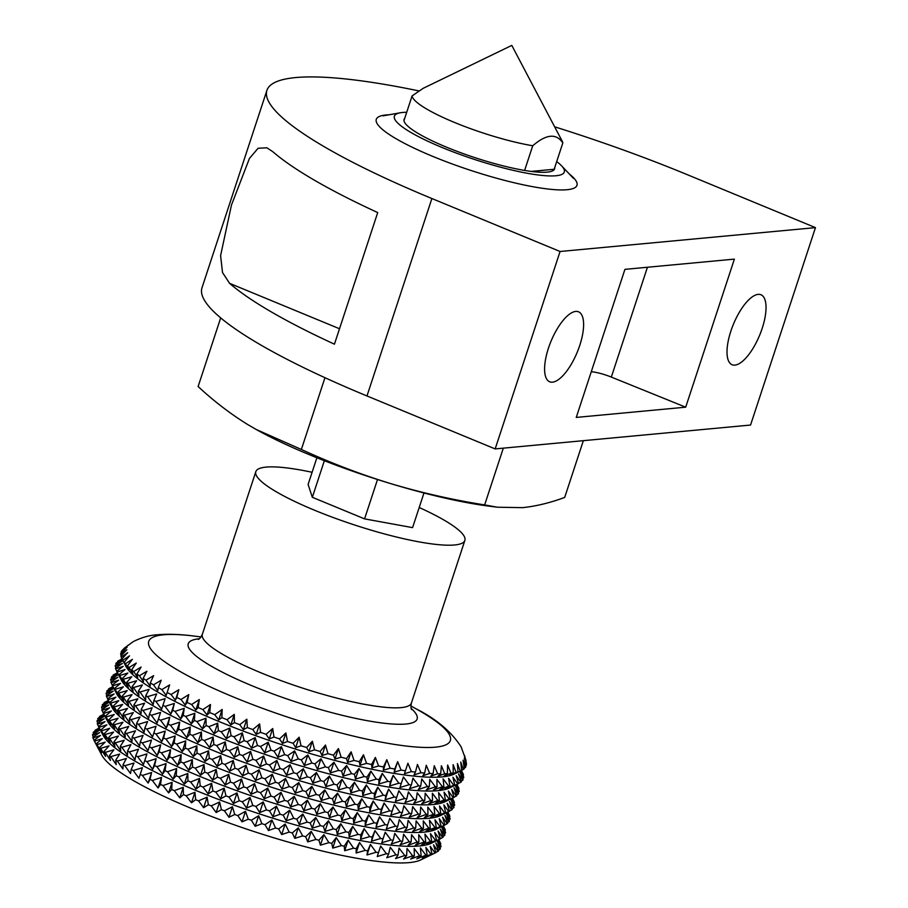 <?xml version="1.0" encoding="UTF-8"?>
<svg xmlns="http://www.w3.org/2000/svg" width="908" height="908" viewBox="0 0 908 908"><rect width="100%" height="100%" fill="white"/><g stroke="black" fill="none" stroke-linecap="round" stroke-linejoin="round"><path stroke-width="1.36" d="M552.473 382.166A37.852 14.21 -67.6 0 1 549.646 381.78A37.852 14.21 -67.6 0 1 549.624 344.802A37.852 14.21 -67.6 0 1 575.729 311.421A37.852 14.21 -67.6 0 1 578.555 311.807A37.852 14.21 -67.6 0 1 578.578 348.786A37.852 14.21 -67.6 0 1 552.473 382.166M734.89 365.118A37.852 14.21 -67.6 0 1 732.075 364.732A37.852 14.21 -67.6 0 1 732.041 327.754A37.852 14.21 -67.6 0 1 758.157 294.374A37.852 14.21 -67.6 0 1 760.972 294.76A37.852 14.21 -67.6 0 1 761.006 331.738A37.852 14.21 -67.6 0 1 734.89 365.118M389.18 114.76A105.634 19 18.2 0 0 376.899 123.204A105.634 19 18.2 0 0 432.855 156.426A105.634 19 18.2 0 0 574.208 188.069A105.634 19 18.2 0 0 569.316 173.996M418.747 90.879A308.084 55.411 18.2 0 0 266.907 90.38L201.996 287.791A308.084 55.411 18.2 0 0 366.98 395.956L495.166 448.915L560.077 251.493L815.463 227.624L750.553 425.046L495.166 448.915M815.463 227.624L687.277 174.665A308.084 55.411 18.2 0 0 554.64 126.814M266.907 90.38A308.084 55.411 18.2 0 0 431.89 198.534L560.077 251.493M229.576 283.33A308.084 55.411 -161.8 0 0 334.439 344.177L377.717 212.574A308.084 55.411 18.2 0 1 272.854 151.727L266.873 147.8L258.076 148.276L249.428 158.457L231.472 205.026L220.599 255.613L222.505 272.525L229.576 283.33L339.513 328.753M685.699 407.181L734.379 259.12L624.931 269.358L576.251 417.419L685.699 407.181L611.322 377.081A17.604 3.167 18.2 0 0 591.267 371.747M438.144 839.934L440.993 846.188A183.087 32.938 -161.8 0 1 440.936 846.789L437.1 840.751L440.335 848.696A183.087 32.938 -161.8 0 1 440.039 849.218L435.829 842.965L438.609 850.841A183.087 32.938 -161.8 0 1 438.076 851.284L433.525 844.826L435.829 852.623L420.722 859.933A170.772 30.713 -161.8 0 1 409.27 862.6A170.772 30.713 -161.8 0 1 236.625 825.656A170.772 30.713 -161.8 0 1 101.741 755.059L94.012 740.372L100.47 735.457L92.957 737.954A183.087 32.938 -161.8 0 1 92.764 737.273L99.664 732.574L92.537 735.105A183.087 32.938 -161.8 0 1 92.593 734.504L99.903 730.021L93.195 732.597A183.087 32.938 -161.8 0 1 93.501 732.075L99.608 728.67M435.829 852.623A183.087 32.938 -161.8 0 1 435.046 852.964L430.199 846.324L432.004 854.008A183.087 32.938 -161.8 0 1 430.994 854.28L425.886 847.436L427.157 855.018A183.087 32.938 -161.8 0 1 425.92 855.188L416.806 858.843L421.142 855.631A183.087 32.938 -161.8 0 1 419.678 855.722L410.711 859.059L414.332 855.835A183.087 32.938 -161.8 0 1 412.652 855.824L403.572 859.013L406.614 855.631A183.087 32.938 -161.8 0 1 404.741 855.529L395.57 858.582L398.033 855.018A183.087 32.938 -161.8 0 1 395.967 854.825L386.774 857.754L388.647 854.019A183.087 32.938 -161.8 0 1 386.411 853.736L377.217 856.55L378.511 852.623A183.087 32.938 -161.8 0 1 376.105 852.26L366.98 854.973L367.683 850.853A183.087 32.938 -161.8 0 1 365.141 850.399L356.106 853.032L356.242 848.708A183.087 32.938 -161.8 0 1 353.564 848.174L344.677 850.739L344.245 846.211A183.087 32.938 -161.8 0 1 341.453 845.586L332.759 848.106L331.772 843.362A183.087 32.938 -161.8 0 1 328.878 842.669L320.422 845.155L318.901 840.195A183.087 32.938 -161.8 0 1 315.927 839.435L307.744 841.909L305.701 836.722A183.087 32.938 -161.8 0 1 302.67 835.893L294.805 838.368L292.274 832.965A183.087 32.938 -161.8 0 1 289.187 832.08L281.684 834.565L278.677 828.947A183.087 32.938 -161.8 0 1 275.578 828.005L268.45 830.536L265.011 824.691A183.087 32.938 -161.8 0 1 261.901 823.704L255.205 826.28L251.357 820.23A183.087 32.938 -161.8 0 1 248.259 819.198L242.016 821.842L237.805 815.588A183.087 32.938 -161.8 0 1 234.741 814.51L228.975 817.245L224.424 810.787A183.087 32.938 -161.8 0 1 221.404 809.686L216.149 812.524L211.303 805.873A183.087 32.938 -161.8 0 1 208.363 804.738L203.63 807.689L198.523 800.856A183.087 32.938 -161.8 0 1 195.674 799.698L191.486 802.785L186.163 795.771A183.087 32.938 -161.8 0 1 183.416 794.614L179.795 797.837L174.302 790.664A183.087 32.938 -161.8 0 1 171.68 789.495L168.627 792.888L163.009 785.556A183.087 32.938 -161.8 0 1 160.523 784.399L158.049 787.951L152.351 780.471A183.087 32.938 -161.8 0 1 150.024 779.325L148.14 783.059L142.397 775.455A183.087 32.938 -161.8 0 1 140.241 774.331L138.947 778.247L133.215 770.529A183.087 32.938 -161.8 0 1 131.24 769.428L130.525 773.548L124.861 765.739A183.087 32.938 -161.8 0 1 123.079 764.661L122.932 768.985L117.37 761.086A183.087 32.938 -161.8 0 1 115.793 760.053L116.213 764.581L110.799 756.625A183.087 32.938 -161.8 0 1 109.437 755.638L110.413 760.382L105.192 752.369A183.087 32.938 -161.8 0 1 104.057 751.438L105.566 756.398L100.572 748.351A183.087 32.938 -161.8 0 1 99.664 747.477L101.707 752.653L96.986 744.594A183.087 32.938 -161.8 0 1 96.316 743.777L98.847 749.179L94.443 741.121A183.087 32.938 -161.8 0 1 94.012 740.372M94.114 740.281L92.957 737.954M93.342 736.876L92.537 735.105M93.694 733.823L93.195 732.597M95.158 731.144L94.92 730.452A183.087 32.938 -161.8 0 1 95.465 730.021L99.29 728.057M97.758 728.84L99.222 727.944L97.973 728.545M104.148 714.846L97.996 718.285A183.121 32.938 18.2 0 0 97.701 718.795L104.443 716.196L97.088 720.714A183.121 32.938 18.2 0 0 97.043 721.304L104.204 718.761L97.27 723.483A183.121 32.938 18.2 0 0 97.451 724.141L105.01 721.633L98.507 726.582L103.092 735.298A175.732 31.61 18.2 0 0 241.903 807.95A175.732 31.61 18.2 0 0 419.564 845.961A175.732 31.61 18.2 0 0 431.345 843.226L440.391 838.844A183.121 32.938 18.2 0 1 439.62 839.196L434.739 832.5L436.555 840.24L431.266 843.101L439.62 839.196M99.517 728.488L94.92 730.452M96.316 743.777L102.309 738.647L94.443 741.121M99.664 747.477L105.169 742.12L96.986 744.594M104.057 751.438L109.028 745.865L100.572 748.351M109.437 755.638L113.875 749.849L105.192 752.369M115.793 760.053L119.674 754.06L110.799 756.625M123.079 764.661L126.394 758.452L117.37 761.086M131.24 769.428L133.987 763.015L124.861 765.739M140.241 774.331L142.408 767.714L133.215 770.529M150.024 779.325L151.602 772.526L142.397 775.455M160.523 784.399L161.511 777.418L152.351 780.471M171.68 789.495L172.089 782.356L163.009 785.556M183.416 794.614L183.257 787.315L174.302 790.664M195.674 799.698L194.948 792.253L186.163 795.771M208.363 804.738L207.092 797.156L198.523 800.856M221.404 809.686L219.611 801.991L211.303 805.873M234.741 814.51L232.437 806.724L224.424 810.787M248.259 819.198L245.478 811.321L237.805 815.588M261.901 823.704L258.666 815.747L251.357 820.23M275.578 828.005L271.912 820.003L265.011 824.691M289.187 832.08L285.146 824.044L278.677 828.947M302.67 835.893L298.267 827.835L292.274 832.965M315.927 839.435L311.206 831.376L305.701 836.722M328.878 842.669L323.884 834.634L318.901 840.195M341.453 845.586L336.221 837.585L331.772 843.362M353.564 848.174L348.139 840.206L344.245 846.211M365.141 850.399L359.568 842.499L356.242 848.708M376.105 852.26L370.441 844.44L367.683 850.853M386.411 853.736L380.679 846.018L378.511 852.623M395.967 854.825L390.236 847.221L388.647 854.019M404.741 855.529L399.032 848.049L398.033 855.018M412.652 855.824L407.034 848.481L406.614 855.631M419.678 855.722L414.173 848.537L414.332 855.835M425.92 855.188L420.404 847.913L421.142 855.631M122.875 649.64L128.391 645.009L121.774 650.798A181.679 32.677 18.2 0 0 121.229 651.728L127.12 647.222L120.775 653.17A181.679 32.677 18.2 0 0 120.685 654.248L126.882 649.776L120.855 655.882A181.679 32.677 18.2 0 0 121.195 657.108L127.688 652.659L121.99 658.924A181.679 32.677 18.2 0 0 122.024 659.004L125.815 666.2A175.732 31.61 18.2 0 0 264.625 738.851A175.732 31.61 18.2 0 0 442.287 776.873A175.732 31.61 18.2 0 0 454.068 774.127L461.389 770.586A181.679 32.677 18.2 0 0 461.639 770.461L460.742 762.028L463.318 769.451A181.679 32.677 18.2 0 0 464.294 768.667L463.046 760.166L465.373 767.442A181.679 32.677 18.2 0 0 465.918 766.5L464.317 757.953L466.371 765.069A181.679 32.677 18.2 0 0 466.462 763.98L464.555 755.399L466.258 762.38M122.228 659.401L117.597 661.376A183.121 32.938 18.2 0 1 118.131 660.945L122.001 658.958A181.679 32.677 18.2 0 0 122.762 660.275L126.087 666.324L124.169 662.284A181.679 32.677 18.2 0 0 125.383 663.748L128.947 669.798L127.404 665.916A181.679 32.677 18.2 0 0 129.049 667.505L132.806 673.543L131.66 669.832A181.679 32.677 18.2 0 0 133.714 671.523L137.653 677.527L136.915 673.974A181.679 32.677 18.2 0 0 139.378 675.756L143.453 681.738L143.135 678.344A181.679 32.677 18.2 0 0 145.984 680.205L150.172 686.13L150.274 682.895A181.679 32.677 18.2 0 0 153.497 684.836L157.765 690.693L158.298 687.617A181.679 32.677 18.2 0 0 161.874 689.603L166.187 695.403L167.151 692.464A181.679 32.677 18.2 0 0 171.056 694.506L175.38 700.204L176.788 697.412A181.679 32.677 18.2 0 0 180.998 699.489L185.289 705.096L187.15 702.44A181.679 32.677 18.2 0 0 191.633 704.529L195.867 710.033L198.16 707.502A181.679 32.677 18.2 0 0 202.893 709.602L207.035 714.993L209.759 712.576A181.679 32.677 18.2 0 0 214.719 714.675L218.726 719.942L221.87 717.626A181.679 32.677 18.2 0 0 227.023 719.715L230.87 724.845L234.423 722.632A181.679 32.677 18.2 0 0 239.735 724.675L243.389 729.669L247.339 727.546A181.679 32.677 18.2 0 0 252.787 729.555L256.215 734.402L260.551 732.347A181.679 32.677 18.2 0 0 266.078 734.3L269.256 738.999L273.955 737.012A181.679 32.677 18.2 0 0 279.55 738.896L282.445 743.436L287.484 741.507A181.679 32.677 18.2 0 0 293.102 743.3L295.69 747.681L301.047 745.797A181.679 32.677 18.2 0 0 306.654 747.5L308.924 751.722L314.565 749.86A181.679 32.677 18.2 0 0 320.127 751.472L322.045 755.513L327.958 753.674A181.679 32.677 18.2 0 0 333.44 755.172L334.984 759.054L341.136 757.215A181.679 32.677 18.2 0 0 346.516 758.589L347.662 762.311L354.018 760.45A181.679 32.677 18.2 0 0 359.25 761.71L359.999 765.262L366.537 763.378A181.679 32.677 18.2 0 0 371.588 764.491L371.917 767.896L378.602 765.977A181.679 32.677 18.2 0 0 383.448 766.942L383.346 770.188L390.134 768.213A181.679 32.677 18.2 0 0 394.753 769.042L394.22 772.129L401.086 770.097A181.679 32.677 18.2 0 0 405.433 770.767L404.457 773.707L411.369 771.596A181.679 32.677 18.2 0 0 415.421 772.106L414.014 774.91L420.926 772.719A181.679 32.677 18.2 0 0 424.66 773.071L422.81 775.727L429.7 773.446A181.679 32.677 18.2 0 0 433.093 773.627L430.812 776.17L437.645 773.775A181.679 32.677 18.2 0 0 440.675 773.798L437.951 776.215L444.693 773.707A181.679 32.677 18.2 0 0 447.338 773.571L444.046 775.988L450.981 773.23A181.679 32.677 18.2 0 0 453.228 772.912L453.103 764.65L456.1 772.356A181.679 32.677 18.2 0 0 457.938 771.879L457.428 763.526L460.231 771.096A181.679 32.677 18.2 0 0 461.389 770.586M121.195 657.108L122.058 658.833L120.435 659.764M120.685 654.248L121.218 655.428M121.229 651.728L121.49 652.364M116.689 671.307A183.121 32.938 18.2 0 0 117.109 672.045L121.536 680.149L118.993 674.712A183.121 32.938 18.2 0 0 119.652 675.518L124.396 683.622L122.353 678.412A183.121 32.938 18.2 0 0 123.238 679.275L128.266 687.367L126.734 682.373A183.121 32.938 18.2 0 0 127.858 683.293L133.113 691.351L132.125 686.584A183.121 32.938 18.2 0 0 133.465 687.549L138.913 695.551L138.481 690.999A183.121 32.938 18.2 0 0 140.025 692.01L145.632 699.955L145.768 695.607A183.121 32.938 18.2 0 0 147.516 696.652L153.225 704.517L153.94 700.374A183.121 32.938 18.2 0 0 155.881 701.453L161.635 709.216L162.952 705.278A183.121 32.938 18.2 0 0 165.063 706.379L170.84 714.029L172.736 710.272A183.121 32.938 18.2 0 0 175.017 711.395L180.749 718.92L183.234 715.345A183.121 32.938 18.2 0 0 185.663 716.48L191.327 723.858L194.391 720.453A183.121 32.938 18.2 0 0 196.957 721.588L202.484 728.818L206.139 725.56A183.121 32.938 18.2 0 0 208.829 726.695L214.186 733.755L218.397 730.656A183.121 32.938 18.2 0 0 221.189 731.78L226.33 738.658L231.086 735.684A183.121 32.938 18.2 0 0 233.969 736.797L238.849 743.493L244.138 740.633A183.121 32.938 18.2 0 0 247.089 741.722L251.675 748.215L257.475 745.468A183.121 32.938 18.2 0 0 260.471 746.524L264.716 752.811L270.993 750.144A183.121 32.938 18.2 0 0 274.034 751.166L277.905 757.249L284.635 754.65A183.121 32.938 18.2 0 0 287.688 755.626L291.15 761.506L298.312 758.952A183.121 32.938 18.2 0 0 301.354 759.883L304.373 765.535L311.932 763.026A183.121 32.938 18.2 0 0 314.951 763.9L317.505 769.337L325.416 766.851A183.121 32.938 18.2 0 0 328.39 767.657L330.444 772.878L338.673 770.393A183.121 32.938 18.2 0 0 341.59 771.13L343.122 776.124L351.623 773.627A183.121 32.938 18.2 0 0 354.461 774.308L355.459 779.075L364.199 776.544A183.121 32.938 18.2 0 0 366.934 777.146L367.377 781.709L376.309 779.121A183.121 32.938 18.2 0 0 378.942 779.654L378.806 784.001L387.886 781.357A183.121 32.938 18.2 0 0 390.395 781.799L389.68 785.942L398.862 783.207A183.121 32.938 18.2 0 0 401.223 783.57L399.917 787.52L409.156 784.694A183.121 32.938 18.2 0 0 411.358 784.966L409.463 788.723L418.724 785.783A183.121 32.938 18.2 0 0 420.745 785.965L418.27 789.551L427.486 786.476A183.121 32.938 18.2 0 0 429.325 786.578L426.272 789.983L435.409 786.771A183.121 32.938 18.2 0 0 437.054 786.782L433.411 790.039L442.423 786.668A183.121 32.938 18.2 0 0 443.864 786.589L439.506 789.812L448.666 786.135A183.121 32.938 18.2 0 0 449.891 785.965L445.124 788.938L453.739 785.227A183.121 32.938 18.2 0 0 454.726 784.966L449.437 787.815L457.791 783.91A183.121 32.938 18.2 0 0 458.563 783.57L449.528 787.951A175.732 31.61 18.2 0 1 437.735 790.686A175.732 31.61 18.2 0 1 260.074 752.675A175.732 31.61 18.2 0 1 121.275 680.024L116.689 671.307L123.182 666.359L115.622 668.867A183.121 32.938 18.2 0 1 115.441 668.209L122.376 663.476L115.214 666.029A183.121 32.938 18.2 0 1 115.271 665.439L122.614 660.922L115.872 663.521A183.121 32.938 18.2 0 1 116.167 663.01L122.319 659.571M118.993 674.712L125.02 669.548L117.109 672.045M122.353 678.412L127.88 673.032L119.652 675.518M126.734 682.373L131.751 676.766L123.238 679.275M132.125 686.584L136.597 680.75L127.858 683.293M138.481 690.999L142.397 684.961L133.465 687.549M145.768 695.607L149.116 689.354L140.025 692.01M153.94 700.374L156.709 693.928L147.516 696.652M162.952 705.278L165.12 698.627L155.881 701.453M172.736 710.272L174.313 703.439L165.063 706.379M183.234 715.345L184.233 708.319L175.017 711.395M194.391 720.453L194.811 713.257L185.663 716.48M206.139 725.56L205.968 718.217L196.957 721.588M218.397 730.656L217.659 723.165L208.829 726.695M231.086 735.684L229.803 728.068L221.189 731.78M244.138 740.633L242.334 732.892L233.969 736.797M257.475 745.468L255.159 737.625L247.089 741.722M270.993 750.144L268.201 742.222L260.471 746.524M284.635 754.65L281.389 746.66L274.034 751.166M298.312 758.952L294.635 750.905L287.688 755.626M311.932 763.026L307.857 754.945L301.354 759.883M325.416 766.851L320.989 758.748L314.951 763.9M338.673 770.393L333.928 762.277L328.39 767.657M351.623 773.627L346.606 765.535L341.59 771.13M364.199 776.544L358.944 768.486L354.461 774.308M376.309 779.121L370.861 771.119L366.934 777.146M387.886 781.357L382.291 773.412L378.942 779.654M398.862 783.207L393.164 775.353L390.395 781.799M409.156 784.694L403.402 776.93L401.223 783.57M418.724 785.783L412.947 778.133L411.358 784.966M427.486 786.476L421.755 778.95L420.745 785.965M435.409 786.771L429.756 779.393L429.325 786.578M442.423 786.668L436.896 779.439L437.054 786.782M448.666 786.135L443.115 778.826L443.864 786.589M115.622 668.867L116.792 671.216M115.214 666.029L116.02 667.811M115.872 663.521L116.372 664.758M117.597 661.376L117.847 662.068M117.688 673.214L113.057 675.189A183.121 32.938 18.2 0 1 113.591 674.769L117.461 672.783M112.138 685.12A183.121 32.938 18.2 0 0 112.569 685.858L116.996 693.962L114.453 688.536A183.121 32.938 18.2 0 0 115.112 689.331L119.856 697.446L117.813 692.225A183.121 32.938 18.2 0 0 118.698 693.088L123.726 701.18L122.194 696.198A183.121 32.938 18.2 0 0 123.306 697.106L128.573 705.164L127.585 700.397A183.121 32.938 18.2 0 0 128.913 701.362L134.373 709.375L133.941 704.812A183.121 32.938 18.2 0 0 135.485 705.834L141.092 713.767L141.228 709.42A183.121 32.938 18.2 0 0 142.976 710.476L148.674 718.341L149.4 714.199A183.121 32.938 18.2 0 0 151.341 715.277L157.095 723.04L158.401 719.091A183.121 32.938 18.2 0 0 160.523 720.203L166.289 727.853L168.184 724.096A183.121 32.938 18.2 0 0 170.466 725.22L176.209 732.733L178.694 729.158A183.121 32.938 18.2 0 0 181.123 730.293L186.776 737.671L189.851 734.266A183.121 32.938 18.2 0 0 192.417 735.412L197.944 742.63L201.587 739.384A183.121 32.938 18.2 0 0 204.277 740.519L209.635 747.579L213.845 744.469A183.121 32.938 18.2 0 0 216.637 745.604L221.779 752.482L226.546 749.509A183.121 32.938 18.2 0 0 229.418 750.621L234.309 757.306L239.599 754.457A183.121 32.938 18.2 0 0 242.549 755.535L247.124 762.039L252.923 759.281A183.121 32.938 18.2 0 0 255.931 760.337L260.176 766.636L266.453 763.969A183.121 32.938 18.2 0 0 269.483 764.99L273.365 771.074L280.095 768.474A183.121 32.938 18.2 0 0 283.148 769.451L286.61 775.319L293.772 772.776A183.121 32.938 18.2 0 0 296.814 773.707L299.833 779.359L307.392 776.851A183.121 32.938 18.2 0 0 310.411 777.725L312.954 783.161L320.864 780.664A183.121 32.938 18.2 0 0 323.838 781.482L325.904 786.691L334.121 784.206A183.121 32.938 18.2 0 0 337.038 784.955L338.582 789.949L347.083 787.44A183.121 32.938 18.2 0 0 349.921 788.121L350.919 792.9L359.659 790.369A183.121 32.938 18.2 0 0 362.394 790.97L362.837 795.533L371.769 792.945A183.121 32.938 18.2 0 0 374.391 793.467L374.266 797.826L383.346 795.17A183.121 32.938 18.2 0 0 385.843 795.612L385.128 799.766L394.322 797.031A183.121 32.938 18.2 0 0 396.671 797.394L395.377 801.344L404.616 798.507A183.121 32.938 18.2 0 0 406.818 798.79L404.923 802.547L414.184 799.596A183.121 32.938 18.2 0 0 416.204 799.789L413.73 803.364L422.946 800.288A183.121 32.938 18.2 0 0 424.785 800.391L421.721 803.807L430.869 800.595A183.121 32.938 18.2 0 0 432.503 800.606L428.871 803.852L437.883 800.481A183.121 32.938 18.2 0 0 439.324 800.402L434.955 803.625L444.125 799.959A183.121 32.938 18.2 0 0 445.34 799.789L440.573 802.763L449.199 799.04A183.121 32.938 18.2 0 0 450.186 798.779L444.886 801.639L453.251 797.735A183.121 32.938 18.2 0 0 454.011 797.394L444.977 801.764A175.732 31.61 18.2 0 1 433.195 804.511A175.732 31.61 18.2 0 1 255.534 766.488A175.732 31.61 18.2 0 1 116.723 693.848L112.138 685.12L118.642 680.183L111.082 682.691A183.121 32.938 18.2 0 1 110.901 682.021L117.836 677.3L110.674 679.842A183.121 32.938 18.2 0 1 110.719 679.252L118.074 674.746L111.332 677.345A183.121 32.938 18.2 0 1 111.627 676.835L117.779 673.384M114.453 688.536L120.48 683.372L112.569 685.858M117.813 692.225L123.34 686.845L115.112 689.331M122.194 696.198L127.211 690.591L118.698 693.088M127.585 700.397L132.057 694.575L123.306 697.106M133.941 704.812L137.857 698.785L128.913 701.362M141.228 709.42L144.565 703.178L135.485 705.834M149.4 714.199L152.158 707.741L142.976 710.476M158.401 719.091L160.58 712.44L151.341 715.277M168.184 724.096L169.773 717.252L160.523 720.203M178.694 729.158L179.693 722.144L170.466 725.22M189.851 734.266L190.26 727.081L181.123 730.293M201.587 739.384L201.428 732.041L192.417 735.412M213.845 744.469L213.119 736.978L204.277 740.519M226.546 749.509L225.263 741.881L216.637 745.604M239.599 754.457L237.782 746.716L229.418 750.621M252.923 759.281L250.608 751.438L242.549 755.535M266.453 763.969L263.661 756.035L255.931 760.337M280.095 768.474L276.849 760.473L269.483 764.99M293.772 772.776L290.095 764.729L283.148 769.451M307.392 776.851L303.317 768.758L296.814 773.707M320.864 780.664L316.438 772.56L310.411 777.725M334.121 784.206L329.377 776.102L323.838 781.482M347.083 787.44L342.055 779.348L337.038 784.955M359.659 790.369L354.392 782.31L349.921 788.121M371.769 792.945L366.321 784.932L362.394 790.97M383.346 795.17L377.751 787.225L374.391 793.467M394.322 797.031L388.613 789.165L385.843 795.612M404.616 798.507L398.862 790.743L396.671 797.394M414.184 799.596L408.407 791.946L406.818 798.79M422.946 800.288L417.215 792.775L416.204 799.789M430.869 800.595L425.205 793.206L424.785 800.391M437.883 800.481L432.356 793.263L432.503 800.606M444.125 799.959L438.575 792.639L439.324 800.402M111.082 682.691L112.252 685.041M110.674 679.842L111.48 681.624M111.332 677.345L111.82 678.571M113.057 675.189L113.296 675.881M113.148 687.038L108.517 689.013A183.121 32.938 18.2 0 1 109.039 688.582L112.921 686.596M107.598 698.944A183.121 32.938 18.2 0 0 108.018 699.682L112.456 707.786L109.902 702.349A183.121 32.938 18.2 0 0 110.56 703.155L115.316 711.259L113.262 706.049A183.121 32.938 18.2 0 0 114.158 706.912L119.175 715.005L117.654 710.011A183.121 32.938 18.2 0 0 118.766 710.93L124.021 718.988L123.045 714.221A183.121 32.938 18.2 0 0 124.373 715.186L129.821 723.199L129.401 718.637A183.121 32.938 18.2 0 0 130.945 719.647L136.541 727.592L136.688 723.245A183.121 32.938 18.2 0 0 138.436 724.3L144.134 732.154L144.86 728.012A183.121 32.938 18.2 0 0 146.79 729.09L152.555 736.853L153.861 732.915A183.121 32.938 18.2 0 0 155.972 734.016L161.749 741.666L163.644 737.909A183.121 32.938 18.2 0 0 165.926 739.033L171.657 746.558L174.154 742.982A183.121 32.938 18.2 0 0 176.583 744.117L182.236 751.495L185.311 748.09A183.121 32.938 18.2 0 0 187.877 749.225L193.404 756.455L197.047 753.197A183.121 32.938 18.2 0 0 199.737 754.344L205.094 761.392L209.305 758.293A183.121 32.938 18.2 0 0 212.097 759.417L217.239 766.295L221.995 763.322A183.121 32.938 18.2 0 0 224.878 764.434L229.758 771.13L235.047 768.27A183.121 32.938 18.2 0 0 237.998 769.36L242.584 775.852L248.383 773.105A183.121 32.938 18.2 0 0 251.38 774.161L255.625 780.449L261.913 777.781A183.121 32.938 18.2 0 0 264.943 778.803L268.813 784.887L275.555 782.287A183.121 32.938 18.2 0 0 278.597 783.264L282.059 789.143L289.221 786.589A183.121 32.938 18.2 0 0 292.274 787.52L295.293 793.172L302.841 790.664A183.121 32.938 18.2 0 0 305.86 791.538L308.414 796.974L316.325 794.489A183.121 32.938 18.2 0 0 319.298 795.295L321.353 800.515L329.581 798.03A183.121 32.938 18.2 0 0 332.498 798.779L334.031 803.762L342.543 801.265A183.121 32.938 18.2 0 0 345.381 801.946L346.368 806.724L355.107 804.182A183.121 32.938 18.2 0 0 357.854 804.783L358.285 809.346L367.218 806.769A183.121 32.938 18.2 0 0 369.851 807.291L369.715 811.639L378.806 808.994A183.121 32.938 18.2 0 0 381.303 809.437L380.588 813.579L389.77 810.844A183.121 32.938 18.2 0 0 392.131 811.207L390.826 815.157L400.076 812.331A183.121 32.938 18.2 0 0 402.267 812.603L400.383 816.36L409.633 813.42A183.121 32.938 18.2 0 0 411.664 813.602L409.179 817.189L418.406 814.113A183.121 32.938 18.2 0 0 420.245 814.215L417.181 817.62L426.317 814.408A183.121 32.938 18.2 0 0 427.963 814.419L424.32 817.677L433.343 814.306A183.121 32.938 18.2 0 0 434.773 814.226L430.415 817.45L439.586 813.772A183.121 32.938 18.2 0 0 440.8 813.602L436.033 816.576L444.648 812.864A183.121 32.938 18.2 0 0 445.646 812.603L440.346 815.463L448.711 811.548A183.121 32.938 18.2 0 0 449.471 811.207L440.437 815.588A175.732 31.61 18.2 0 1 428.655 818.324A175.732 31.61 18.2 0 1 250.994 780.312A175.732 31.61 18.2 0 1 112.183 707.661L107.598 698.944L114.102 693.996L106.542 696.504A183.121 32.938 18.2 0 1 106.35 695.846L113.296 691.113L106.123 693.667A183.121 32.938 18.2 0 1 106.179 693.076L113.534 688.559L106.781 691.158A183.121 32.938 18.2 0 1 107.076 690.648L113.239 687.208M109.902 702.349L115.94 697.185L108.018 699.682M113.262 706.049L118.8 700.67L110.56 703.155M117.654 710.011L122.659 704.404L114.158 706.912M123.045 714.221L127.506 708.399L118.766 710.93M129.401 718.637L133.306 712.598L124.373 715.186M136.688 723.245L140.025 717.002L130.945 719.647M144.86 728.012L147.618 721.565L138.436 724.3M153.861 732.915L156.04 726.264L146.79 729.09M163.644 737.909L165.233 731.076L155.972 734.016M174.154 742.982L175.142 735.957L165.926 739.033M185.311 748.09L185.72 740.894L176.583 744.117M197.047 753.197L196.888 745.854L187.877 749.225M209.305 758.293L208.579 750.803L199.737 754.344M221.995 763.322L220.723 755.706L212.097 759.417M235.047 768.27L233.243 760.529L224.878 764.434M248.383 773.105L246.068 765.262L237.998 769.36M261.913 777.781L259.109 769.859L251.38 774.161M275.555 782.287L272.298 774.297L264.943 778.803M289.221 786.589L285.543 778.542L278.597 783.264M302.841 790.664L298.777 782.582L292.274 787.52M316.325 794.489L311.898 786.385L305.86 791.538M329.581 798.03L324.837 789.915L319.298 795.295M342.543 801.265L337.515 793.172L332.498 798.779M355.107 804.182L349.852 796.123L345.381 801.946M367.218 806.769L361.77 798.756L357.854 804.783M378.806 808.994L373.199 801.049L369.851 807.291M389.77 810.844L384.073 802.99L381.303 809.437M400.076 812.331L394.31 804.567L392.131 811.207M409.633 813.42L403.867 805.771L402.267 812.603M418.406 814.113L412.663 806.588L411.664 813.602M426.317 814.408L420.665 807.03L420.245 814.215M433.343 814.306L427.804 807.076L427.963 814.419M439.586 813.772L434.024 806.463L434.773 814.226M106.542 696.504L107.712 698.854M106.123 693.667L106.928 695.449M106.781 691.158L107.28 692.395M108.517 689.013L108.756 689.705M108.597 700.851L103.966 702.837A183.121 32.938 18.2 0 1 104.499 702.406L108.37 700.42M103.058 712.769A183.121 32.938 18.2 0 0 103.478 713.495L107.904 721.599L105.362 716.174A183.121 32.938 18.2 0 0 106.02 716.968L110.765 725.083L108.722 719.874A183.121 32.938 18.2 0 0 109.607 720.725L114.635 728.818L113.103 723.835A183.121 32.938 18.2 0 0 114.226 724.754L119.481 732.813L118.494 728.034A183.121 32.938 18.2 0 0 119.833 728.999L125.281 737.012L124.85 732.461A183.121 32.938 18.2 0 0 126.394 733.471L132 741.416L132.137 737.069A183.121 32.938 18.2 0 0 133.885 738.113L139.594 745.979L140.309 741.836A183.121 32.938 18.2 0 0 142.25 742.914L148.004 750.678L149.321 746.728A183.121 32.938 18.2 0 0 151.432 747.84L157.209 755.49L159.104 751.733A183.121 32.938 18.2 0 0 161.386 752.857L167.117 760.371L169.603 756.795A183.121 32.938 18.2 0 0 172.043 757.93L177.696 765.308L180.76 761.903A183.121 32.938 18.2 0 0 183.337 763.049L188.864 770.268L192.507 767.022A183.121 32.938 18.2 0 0 195.197 768.157L200.554 775.216L204.765 772.106A183.121 32.938 18.2 0 0 207.557 773.241L212.699 780.12L217.455 777.146A183.121 32.938 18.2 0 0 220.338 778.258L225.218 784.943L230.507 782.094A183.121 32.938 18.2 0 0 233.458 783.173L238.044 789.676L243.843 786.918A183.121 32.938 18.2 0 0 246.84 787.974L251.085 794.273L257.373 791.606A183.121 32.938 18.2 0 0 260.403 792.627L264.273 798.711L271.015 796.112A183.121 32.938 18.2 0 0 274.057 797.088L277.519 802.956L284.681 800.413A183.121 32.938 18.2 0 0 287.723 801.344L290.742 806.996L298.301 804.488A183.121 32.938 18.2 0 0 301.32 805.362L303.874 810.799L311.784 808.302A183.121 32.938 18.2 0 0 314.758 809.119L316.813 814.328L325.041 811.843A183.121 32.938 18.2 0 0 327.958 812.592L329.49 817.586L337.992 815.089A183.121 32.938 18.2 0 0 340.829 815.759L341.828 820.537L350.567 818.006A183.121 32.938 18.2 0 0 353.314 818.607L353.745 823.17L362.678 820.582A183.121 32.938 18.2 0 0 365.311 821.116L365.175 825.463L374.255 822.807A183.121 32.938 18.2 0 0 376.763 823.261L376.048 827.404L385.23 824.668A183.121 32.938 18.2 0 0 387.591 825.031L386.286 828.981L395.525 826.144A183.121 32.938 18.2 0 0 397.727 826.428L395.843 830.184L405.093 827.233A183.121 32.938 18.2 0 0 407.113 827.426L404.639 831.002L413.855 827.937A183.121 32.938 18.2 0 0 415.694 828.028L412.641 831.444L421.777 828.232A183.121 32.938 18.2 0 0 423.423 828.244L419.78 831.49L428.792 828.119A183.121 32.938 18.2 0 0 430.233 828.039L425.875 831.263L435.046 827.597A183.121 32.938 18.2 0 0 436.26 827.426L431.493 830.4L440.108 826.677A183.121 32.938 18.2 0 0 441.106 826.428L435.806 829.276L444.171 825.372A183.121 32.938 18.2 0 0 444.931 825.031L435.897 829.401A175.732 31.61 18.2 0 1 424.104 832.148A175.732 31.61 18.2 0 1 246.454 794.125A175.732 31.61 18.2 0 1 107.643 721.485L103.058 712.769L109.55 707.82L101.991 710.328A183.121 32.938 18.2 0 1 101.809 709.659L108.756 704.937L101.582 707.48A183.121 32.938 18.2 0 1 101.639 706.889L108.983 702.383L102.241 704.983A183.121 32.938 18.2 0 1 102.536 704.472L108.688 701.033M105.362 716.174L111.389 711.009L103.478 713.495M108.722 719.874L114.249 714.482L106.02 716.968M113.103 723.835L118.119 718.228L109.607 720.725M118.494 728.034L122.966 722.212L114.226 724.754M124.85 732.461L128.766 726.423L119.833 728.999M132.137 737.069L135.485 730.815L126.394 733.471M140.309 741.836L143.078 735.378L133.885 738.113M149.321 746.728L151.488 740.077L142.25 742.914M159.104 751.733L160.682 744.889L151.432 747.84M169.603 756.795L170.602 749.781L161.386 752.857M180.76 761.903L181.18 754.718L172.043 757.93M192.507 767.022L192.337 759.678L183.337 763.049M204.765 772.106L204.039 764.615L195.197 768.157M217.455 777.146L216.183 769.519L207.557 773.241M230.507 782.094L228.703 774.354L220.338 778.258M243.843 786.918L241.528 779.075L233.458 783.173M257.373 791.606L254.569 783.672L246.84 787.974M271.015 796.112L267.758 788.11L260.403 792.627M284.681 800.413L281.003 792.366L274.057 797.088M298.301 804.488L294.226 796.395L287.723 801.344M311.784 808.302L307.358 800.198L301.32 805.362M325.041 811.843L320.297 803.739L314.758 809.119M337.992 815.089L332.975 806.996L327.958 812.592M350.567 818.006L345.312 809.947L340.829 815.759M362.678 820.582L357.23 812.569L353.314 818.607M374.255 822.807L368.659 814.862L365.311 821.116M385.23 824.668L379.533 816.803L376.763 823.261M395.525 826.144L389.77 818.38L387.591 825.031M405.093 827.233L399.316 819.584L397.727 826.428M413.855 827.937L408.123 820.412L407.113 827.426M421.777 828.232L416.125 820.843L415.694 828.028M428.792 828.119L423.264 820.9L423.423 828.244M435.046 827.597L429.484 820.276L430.233 828.039M101.991 710.328L103.172 712.678M101.582 707.48L102.388 709.261M102.241 704.983L102.74 706.208M103.966 702.837L104.216 703.53M104.057 714.675L99.426 716.65A183.121 32.938 18.2 0 1 99.959 716.219L103.83 714.244M98.507 726.582A183.121 32.938 18.2 0 0 98.938 727.319L103.364 735.423L100.822 729.987L106.849 724.822L98.938 727.319M100.822 729.987A183.121 32.938 18.2 0 0 101.48 730.792L106.225 738.896L104.182 733.687L109.709 728.307L101.48 730.792M104.182 733.687A183.121 32.938 18.2 0 0 105.067 734.549L110.095 742.642L108.563 737.648L113.579 732.041L105.067 734.549M108.563 737.648A183.121 32.938 18.2 0 0 109.675 738.567L114.941 746.626L113.954 741.859L118.426 736.036L109.675 738.567M113.954 741.859A183.121 32.938 18.2 0 0 115.282 742.823L120.741 750.837L120.31 746.274L124.226 740.236L115.282 742.823M120.31 746.274A183.121 32.938 18.2 0 0 121.854 747.284L127.46 755.229L127.597 750.882L130.934 744.639L121.854 747.284M127.597 750.882A183.121 32.938 18.2 0 0 129.345 751.938L135.042 759.792L135.769 755.649L138.527 749.202L129.345 751.938M135.769 755.649A183.121 32.938 18.2 0 0 137.71 756.739L143.464 764.491L146.948 753.901L137.71 756.739M144.769 760.552A183.121 32.938 18.2 0 0 146.892 761.653L152.657 769.303L154.564 765.546L156.142 758.713L146.892 761.653M154.564 765.546A183.121 32.938 18.2 0 0 156.834 766.67L162.577 774.195L165.063 770.62L166.062 763.594L156.834 766.67M165.063 770.62A183.121 32.938 18.2 0 0 167.492 771.755L173.144 779.132L176.22 775.727L176.629 768.543L167.492 771.755M176.22 775.727A183.121 32.938 18.2 0 0 178.785 776.862L184.313 784.092L187.967 780.835L187.797 773.491L178.785 776.862M187.967 780.835A183.121 32.938 18.2 0 0 190.646 781.981L196.003 789.029L200.214 785.931L199.488 778.44L190.646 781.981M200.214 785.931A183.121 32.938 18.2 0 0 203.006 787.054L208.148 793.933L212.915 790.959L211.632 783.343L203.006 787.054M212.915 790.959A183.121 32.938 18.2 0 0 215.786 792.071L220.678 798.768L225.967 795.907L224.162 788.167L215.786 792.071M225.967 795.907A183.121 32.938 18.2 0 0 228.918 796.997L233.492 803.489L239.292 800.742L236.977 792.9L228.918 796.997M239.292 800.742A183.121 32.938 18.2 0 0 242.3 801.798L246.545 808.086L252.821 805.419L250.029 797.496L242.3 801.798M252.821 805.419A183.121 32.938 18.2 0 0 255.863 806.44L259.733 812.524L266.464 809.925L263.218 801.934L255.863 806.44M266.464 809.925A183.121 32.938 18.2 0 0 269.517 810.912L272.979 816.78L280.141 814.238L276.463 806.179L269.517 810.912M280.141 814.238A183.121 32.938 18.2 0 0 283.183 815.157L286.202 820.809L293.761 818.301L289.686 810.22L283.183 815.157M293.761 818.301A183.121 32.938 18.2 0 0 296.78 819.175L299.322 824.612L307.233 822.126L302.807 814.022L296.78 819.175M307.233 822.126A183.121 32.938 18.2 0 0 310.218 822.943L312.273 828.153L320.49 825.667L315.757 817.552L310.218 822.943M320.49 825.667A183.121 32.938 18.2 0 0 323.407 826.416L324.951 831.41L333.452 828.902L328.435 820.809L323.407 826.416M333.452 828.902A183.121 32.938 18.2 0 0 336.289 829.583L337.288 834.361L346.027 831.819L340.761 823.76L336.289 829.583M346.027 831.819A183.121 32.938 18.2 0 0 348.763 832.432L349.205 836.983L358.138 834.407L352.69 826.394L348.763 832.432M358.138 834.407A183.121 32.938 18.2 0 0 360.771 834.929L360.635 839.276L369.715 836.631L364.119 828.686L360.771 834.929M369.715 836.631A183.121 32.938 18.2 0 0 372.212 837.074L371.497 841.217L380.69 838.481L374.981 830.627L372.212 837.074M380.69 838.481A183.121 32.938 18.2 0 0 383.04 838.844L381.746 842.794L390.985 839.968L385.23 832.205L383.04 838.844M390.985 839.968A183.121 32.938 18.2 0 0 393.187 840.24L391.291 843.997L400.553 841.058L394.776 833.408L393.187 840.24M400.553 841.058A183.121 32.938 18.2 0 0 402.573 841.251L400.099 844.826L409.315 841.75L403.583 834.225L402.573 841.251M409.315 841.75A183.121 32.938 18.2 0 0 411.154 841.852L408.089 845.257L417.237 842.045L411.574 834.668L411.154 841.852M417.237 842.045A183.121 32.938 18.2 0 0 418.872 842.057L415.24 845.314L424.252 841.943L418.724 834.713L418.872 842.057M424.252 841.943A183.121 32.938 18.2 0 0 425.693 841.864L421.335 845.087L430.494 841.41A183.121 32.938 18.2 0 0 431.709 841.239L426.942 844.213L435.568 840.502A183.121 32.938 18.2 0 0 436.555 840.24M430.494 841.41L424.944 834.1L425.693 841.864M97.451 724.141L98.62 726.502M97.043 721.304L97.848 723.086M97.701 718.795L98.189 720.033M99.426 716.65L99.664 717.343M122.762 660.275L129.526 655.848L124.169 662.284M125.383 663.748L132.386 659.322L127.404 665.916M129.049 667.505L136.257 663.067L131.66 669.832M133.714 671.523L141.103 667.051L136.915 673.974M139.378 675.756L146.903 671.262L143.135 678.344M145.984 680.205L153.622 675.654L150.274 682.895M153.497 684.836L161.204 680.217L158.298 687.617M161.874 689.603L169.626 684.927L167.151 692.464M171.056 694.506L178.819 689.728L176.788 697.412M180.998 699.489L188.739 694.62L187.15 702.44M191.633 704.529L199.306 699.557L198.16 707.502M202.893 709.602L210.474 704.517L209.759 712.576M214.719 714.675L222.165 709.466L221.87 717.626M227.023 719.715L234.309 714.369L234.423 722.632M239.735 724.675L246.84 719.193L247.339 727.546M252.787 729.555L259.654 723.926L260.551 732.347M266.078 734.3L272.706 728.522L273.955 737.012M279.55 738.896L285.895 732.96L287.484 741.507M293.102 743.3L299.141 737.205L301.047 745.797M306.654 747.5L312.363 741.246L314.565 749.86M320.127 751.472L325.484 745.037L327.958 753.674M333.44 755.172L338.434 748.578L341.136 757.215M346.516 758.589L351.112 751.835L354.018 760.45M359.25 761.71L363.45 754.786L366.537 763.378M371.588 764.491L375.367 757.42L378.602 765.977M383.448 766.942L386.797 759.712L390.134 768.213M394.753 769.042L397.659 761.653L401.086 770.097M405.433 770.767L407.908 763.231L411.369 771.596M415.421 772.106L417.453 764.434L420.926 772.719M424.66 773.071L426.261 765.251L429.7 773.446M433.093 773.627L434.251 765.694L437.645 773.775M440.675 773.798L441.401 765.739L444.693 773.707M447.338 773.571L447.633 765.069L450.981 773.23M419.201 507.504A110.027 19.794 -161.8 0 1 464.873 540.408A110.027 19.794 -161.8 0 1 454.602 544.982A110.027 19.794 -161.8 0 1 333.94 517.798A110.027 19.794 -161.8 0 1 255.818 471.672A110.027 19.794 -161.8 0 1 266.089 467.098A110.027 19.794 -161.8 0 1 312.102 472.285M464.272 768.066L465.373 767.442M461.627 770.313L463.318 769.451M457.938 771.879L453.977 774.002L460.231 771.096M453.228 772.912L449.664 775.126L456.1 772.356M394.22 772.129L397.659 761.653M383.346 770.188L386.797 759.712M371.917 767.896L375.367 757.42M359.999 765.262L363.45 754.786M347.662 762.311L351.112 751.835M334.984 759.054L338.434 748.578M322.045 755.513L325.484 745.037M308.924 751.722L312.363 741.246M295.69 747.681L299.141 737.205M282.445 743.436L285.895 732.96M269.256 738.999L272.706 728.522M256.215 734.402L259.654 723.926M243.389 729.669L246.84 719.193M230.87 724.845L234.309 714.369M218.726 719.942L222.165 709.466M207.035 714.993L210.474 704.517M195.867 710.033L199.306 699.557M185.289 705.096L188.739 694.62M175.38 700.204L178.819 689.728M166.187 695.403L169.626 684.927M443.978 827.222L443.524 826.064M444.761 830.638L445.329 830.241A183.121 32.938 18.2 0 0 445.147 829.583L443.274 825.826M444.409 833.692L445.51 833.011A183.121 32.938 18.2 0 0 445.567 832.42L442.684 826.11M442.934 836.381L444.614 835.439A183.121 32.938 18.2 0 0 444.897 834.929L441.64 826.927L445.51 833.011M440.335 838.686L442.639 837.505A183.121 32.938 18.2 0 0 443.172 837.074L440.369 829.14L444.614 835.439M435.568 840.502L430.426 833.623L431.709 841.239M442.639 837.505L438.065 831.002L440.391 838.844M445.329 830.241L442.866 826.03M448.518 813.409L448.075 812.251M449.301 816.825L449.88 816.417A183.121 32.938 18.2 0 0 449.698 815.759L447.814 812.013M448.949 819.879L450.05 819.198A183.121 32.938 18.2 0 0 450.107 818.607L447.224 812.297M447.474 822.557L449.154 821.615A183.121 32.938 18.2 0 0 449.449 821.104L446.18 813.114L450.05 819.198M444.886 824.861L447.19 823.681A183.121 32.938 18.2 0 0 447.712 823.25L444.909 815.327L449.154 821.615M440.108 826.677L434.977 819.799L436.26 827.426M444.171 825.372L439.29 818.687L441.106 826.428M447.19 823.681L442.605 817.189L444.931 825.031M449.88 816.417L447.406 812.206M453.069 799.585L452.615 798.427M453.841 803.001L454.42 802.604A183.121 32.938 18.2 0 0 454.238 801.934L452.366 798.189M453.489 806.054L454.59 805.373A183.121 32.938 18.2 0 0 454.647 804.783L451.775 798.472M452.014 808.744L453.694 807.802A183.121 32.938 18.2 0 0 453.989 807.291L450.731 799.29L454.59 805.373M449.426 811.048L451.73 809.857A183.121 32.938 18.2 0 0 452.263 809.437L449.46 801.503L453.694 807.802M444.648 812.864L439.517 805.986L440.8 813.602M448.711 811.548L443.83 804.863L445.646 812.603M451.73 809.857L447.156 803.364L449.471 811.207M454.42 802.604L451.957 798.393M457.609 785.772L457.155 784.614M458.381 789.177L458.96 788.78A183.121 32.938 18.2 0 0 458.778 788.121L456.906 784.376M458.041 792.241L459.142 791.549A183.121 32.938 18.2 0 0 459.187 790.97L456.315 784.66M456.565 794.92L458.234 793.978A183.121 32.938 18.2 0 0 458.529 793.467L455.271 785.477L459.142 791.549M453.966 797.224L456.27 796.044A183.121 32.938 18.2 0 0 456.803 795.612L454 787.69L458.234 793.978M449.199 799.04L444.057 792.162L445.34 799.789M453.251 797.735L448.37 791.05L450.186 798.779M456.27 796.044L451.696 789.551L454.011 797.394M458.96 788.78L456.497 784.569M462.149 771.948L461.695 770.79M462.932 775.364L463.511 774.967A183.121 32.938 18.2 0 0 463.318 774.297L461.446 770.552M462.581 778.417L463.682 777.736A183.121 32.938 18.2 0 0 463.738 777.146L460.855 770.835M461.105 781.107L462.785 780.165A183.121 32.938 18.2 0 0 463.08 779.654L459.811 771.652L463.682 777.736M458.517 783.411L460.821 782.219A183.121 32.938 18.2 0 0 461.343 781.799L458.54 773.866L462.785 780.165M453.739 785.227L448.597 778.349L449.891 785.965M457.791 783.91L452.922 777.225L454.726 784.966M460.821 782.219L456.236 775.727L458.563 783.57M463.511 774.967L461.037 770.756M438.734 839.65L440.584 843.35A183.087 32.938 -161.8 0 1 440.766 844.02L438.326 839.843M439.415 841.012L438.984 839.889M161.635 709.216L165.12 698.627M157.095 723.04L160.58 712.44M152.555 736.853L156.04 726.264M148.004 750.678L151.488 740.077M143.464 764.491L146.948 753.901M170.84 714.029L174.313 703.439M166.289 727.853L169.773 717.252M161.749 741.666L165.233 731.076M157.209 755.49L160.682 744.889M152.657 769.303L156.142 758.713M180.749 718.92L184.233 708.319M176.209 732.733L179.693 722.144M171.657 746.558L175.142 735.957M167.117 760.371L170.602 749.781M162.577 774.195L166.062 763.594M191.327 723.858L194.811 713.257M186.776 737.671L190.26 727.081M182.236 751.495L185.72 740.894M177.696 765.308L181.18 754.718M173.144 779.132L176.629 768.543M202.484 728.818L205.968 718.217M197.944 742.63L201.428 732.041M193.404 756.455L196.888 745.854M188.864 770.268L192.337 759.678M184.313 784.092L187.797 773.491M214.186 733.755L217.659 723.165M209.635 747.579L213.119 736.978M205.094 761.392L208.579 750.803M200.554 775.216L204.039 764.615M196.003 789.029L199.488 778.44M226.33 738.658L229.803 728.068M221.779 752.482L225.263 741.881M217.239 766.295L220.723 755.706M212.699 780.12L216.183 769.519M208.148 793.933L211.632 783.343M238.849 743.493L242.334 732.892M234.309 757.306L237.782 746.716M229.758 771.13L233.243 760.529M225.218 784.943L228.703 774.354M220.678 798.768L224.162 788.167M251.675 748.215L255.159 737.625M247.124 762.039L250.608 751.438M242.584 775.852L246.068 765.262M238.044 789.676L241.528 779.075M233.492 803.489L236.977 792.9M264.716 752.811L268.201 742.222M260.176 766.636L263.661 756.035M255.625 780.449L259.109 769.859M251.085 794.273L254.569 783.672M246.545 808.086L250.029 797.496M277.905 757.249L281.389 746.66M273.365 771.074L276.849 760.473M268.813 784.887L272.298 774.297M264.273 798.711L267.758 788.11M259.733 812.524L263.218 801.934M291.15 761.506L294.635 750.905M286.61 775.319L290.095 764.729M282.059 789.143L285.543 778.542M277.519 802.956L281.003 792.366M272.979 816.78L276.463 806.179M304.373 765.535L307.857 754.945M299.833 779.359L303.317 768.758M295.293 793.172L298.777 782.582M290.742 806.996L294.226 796.395M286.202 820.809L289.686 810.22M317.505 769.337L320.989 758.748M312.954 783.161L316.438 772.56M308.414 796.974L311.898 786.385M303.874 810.799L307.358 800.198M299.322 824.612L302.807 814.022M330.444 772.878L333.928 762.277M325.904 786.691L329.377 776.102M321.353 800.515L324.837 789.915M316.813 814.328L320.297 803.739M312.273 828.153L315.757 817.552M343.122 776.124L346.606 765.535M338.582 789.949L342.055 779.348M334.031 803.762L337.515 793.172M329.49 817.586L332.975 806.996M324.951 831.41L328.435 820.809M355.459 779.075L358.944 768.486M350.919 792.9L354.392 782.31M346.368 806.724L349.852 796.123M341.828 820.537L345.312 809.947M337.288 834.361L340.761 823.76M367.377 781.709L370.861 771.119M362.837 795.533L366.321 784.932M358.285 809.346L361.77 798.756M353.745 823.17L357.23 812.569M349.205 836.983L352.69 826.394M378.806 784.001L382.291 773.412M374.266 797.826L377.751 787.225M369.715 811.639L373.199 801.049M365.175 825.463L368.659 814.862M360.635 839.276L364.119 828.686M389.68 785.942L393.164 775.353M385.128 799.766L388.613 789.165M380.588 813.579L384.073 802.99M376.048 827.404L379.533 816.803M371.497 841.217L374.981 830.627M440.766 844.02L440.198 844.417M440.936 846.789L439.847 847.47M440.039 849.218L438.371 850.16M438.076 851.284L435.783 852.453M435.046 852.964L426.737 856.846L432.004 854.008M430.994 854.28L422.424 857.969L427.157 855.018M138.947 778.247L142.408 767.714M148.14 783.059L151.602 772.526M158.049 787.951L161.511 777.418M168.627 792.888L172.089 782.356M179.795 797.837L183.257 787.315M191.486 802.785L194.948 792.253M203.63 807.689L207.092 797.156M216.149 812.524L219.611 801.991M228.975 817.245L232.437 806.724M242.016 821.842L245.478 811.321M255.205 826.28L258.666 815.747M268.45 830.536L271.912 820.003M281.684 834.565L285.146 824.044M294.805 838.368L298.267 827.835M307.744 841.909L311.206 831.376M320.422 845.155L323.884 834.634M332.759 848.106L336.221 837.585M344.677 850.739L348.139 840.206M356.106 853.032L359.568 842.499M366.98 854.973L370.441 844.44M446.509 147.175A79.223 14.244 18.2 0 0 524.62 170.432L532.735 145.757A79.223 14.244 -161.8 0 1 454.613 122.501A79.223 14.244 -161.8 0 1 412.084 95.919L403.969 120.594A79.223 14.244 18.2 0 0 446.509 147.175M404.718 118.312A79.223 14.244 18.2 0 0 404.083 119.368A79.223 14.244 18.2 0 0 403.969 120.594M532.735 145.757C546.287 134.055 556.32 133.124 562.824 142.942L554.164 169.274L531.191 171.419M412.084 95.919L423.207 88.303L511.794 45.4L562.256 141.285A79.223 14.244 -161.8 0 1 562.824 142.942M556.695 161.579A89.438 16.083 -161.8 0 1 561.519 165.767A89.438 16.083 -161.8 0 1 533.62 174.336A89.438 16.083 -161.8 0 1 442.275 147.573A89.438 16.083 -161.8 0 1 400.349 112.774A89.438 16.083 -161.8 0 1 406.705 112.274M423.979 492.976L412.584 527.627L364.573 518.877L312.329 497.289L308.096 484.452L316.881 457.757M554.709 167.628A79.223 14.244 -161.8 0 1 554.595 168.854A79.223 14.244 -161.8 0 1 524.62 170.432M324.36 460.719L312.329 497.289M377.512 479.515L364.573 518.877M583.356 440.675L564.697 497.425C549.976 502.873 535.924 506.278 522.543 507.651L497.436 507.22L484.645 504.916C452.717 499.865 421.46 492.783 390.871 483.669A167.242 30.078 18.2 0 0 489.003 506.142L497.436 507.22M255.716 429.212A167.242 30.078 18.2 0 0 256.726 429.779A167.242 30.078 18.2 0 0 390.871 483.669C360.306 474.271 330.467 462.876 301.365 449.46L256.226 429.495L247.612 424.479C230.439 413.866 213.947 401.211 198.114 386.536L220.689 317.879M324.962 377.694L301.365 449.46M503.316 448.155L484.645 504.916M366.98 395.956L431.89 198.534M647.438 267.247L611.322 377.081M410.893 705.947L415.864 708.717A158.752 28.557 -161.8 0 1 435.534 747.159A158.752 28.557 -161.8 0 1 233.742 697.128A158.752 28.557 -161.8 0 1 163.542 634.794A158.752 28.557 -161.8 0 1 195.379 636.224L201.02 636.939M411.211 708.456A120.469 21.667 -161.8 0 1 405.887 724.028A120.469 21.667 -161.8 0 1 252.969 686.153A120.469 21.667 -161.8 0 1 199.283 638.778M464.873 540.408L411.392 703.042A110.027 19.794 -161.8 0 1 401.12 707.616A110.027 19.794 -161.8 0 1 280.47 680.433A110.027 19.794 -161.8 0 1 202.348 634.317C200.793 637.439 199.442 639.13 198.273 639.402M122.047 658.799L120.696 659.446M195.379 636.224C181.305 634.329 168.718 633.829 157.629 634.749C149.661 635.169 141.489 637.473 133.136 641.684L123.987 648.403M411.392 703.042C410.791 706.481 410.87 708.649 411.642 709.557M255.818 471.672L202.348 634.317M415.864 708.717C436.192 718.898 451.265 731.587 461.094 746.807L466.008 760.348M561.519 165.767L573.527 178.422M400.349 112.774L383.165 115.838"/></g></svg>
